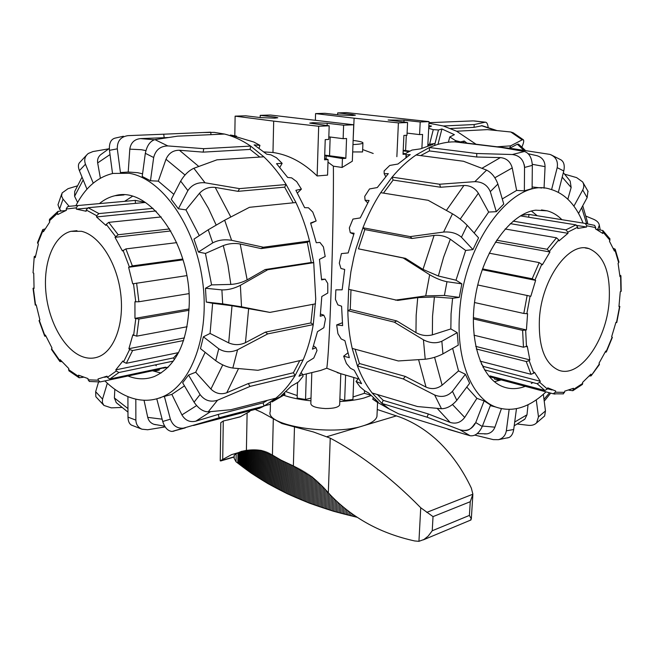 <?xml version="1.0" encoding="UTF-8"?>
<svg xmlns="http://www.w3.org/2000/svg" width="654" height="654" viewBox="0 0 654 654"><rect width="100%" height="100%" fill="white"/><g stroke="black" fill="none" stroke-linecap="round" stroke-linejoin="round"><path stroke-width="0.98" d="M353.119 140.471L354.108 118.186L398.4 122.903L407.581 122.519L388.124 119.993L404.017 120.205L403.927 122.11M337.619 114.728L337.685 112.905L352.465 114.532L355.367 115.178L352.866 115.488L339.679 114.957L324.874 113.305L315.571 113.6L315.375 120.034M264.044 151.932L272.971 152.496C288.61 154.687 303.325 162.511 317.133 175.959L327.564 175.1L328.079 159.568L324.564 159.813L325.226 139.629L328.741 139.441L329.191 125.813L309.751 123.107L312.751 122.69L327.204 123.271L343.62 125.208L343.137 138.673L346.555 138.493L345.835 158.325L342.434 158.562L342.116 167.465L352.334 161.186L353.708 124.783L343.62 125.208M275.089 118.145L275.113 117.115L277.803 117.769L274.705 118.161L260.594 117.597L245.691 115.807L235.121 116.142L234.811 135.803M369.739 394.248L369.714 394.902L370.148 394.689M285.97 391.664L297.218 395.58M297.595 382.476L297.145 398.073L305.549 399.504L311.01 398.065M340.595 373.638L326.771 368.21L320.615 370.458L302.737 374.807M311.794 373.009L310.838 403.632C311.271 406.371 316.119 408.006 325.398 408.554C333.679 408.537 338.429 407.344 339.655 404.973L339.671 404.524M345.614 375.102L344.658 400.501L352.931 399.504L353.798 377.497M353.037 396.945L364.409 393.299L369.714 394.902M353.266 140.487L355.89 140.806C360.869 141.575 363.215 142.319 362.921 143.046L362.569 151.949L352.686 151.941M362.921 143.046C362.463 143.692 359.774 144.174 354.852 144.477L352.964 144.567M326.771 368.21C328.087 360.101 329.551 333.753 331.169 289.158C332.78 242.945 333.687 190.347 333.385 166.173L342.116 167.465M327.989 162.176L333.385 166.173M275.113 117.115L260.218 115.349L270.388 115.03L353.708 124.783M403.068 153.347L404.385 153.518L403.052 153.608M407.581 122.519L406.984 135.272L403.902 135.435L403.019 154.319L405.979 154.115L404.385 153.518M406.036 155.202L405.93 157.565M403.183 150.845L409.003 151.605M421.887 148.237L422.574 134.438L419.582 134.601L420.211 121.987L429.04 121.619L427.798 145.924M429.04 121.619L346.661 112.619L337.685 112.905M364.515 390.634L364.409 393.299M339.876 399.022L344.658 400.501M326.044 158.889L326.142 155.873L342.434 158.562M362.668 149.562L373.213 153.477M398.4 122.903L396.864 156.674M306.317 373.941L305.549 399.504M235.121 116.142L273.691 121.121L272.971 152.496M329.191 125.813L318.686 126.263L317.133 175.959M318.686 126.263L273.691 121.121M324.605 158.677L326.338 158.93L324.588 159.053M328.079 159.568L326.338 158.93M354.108 118.186L315.571 113.6M324.719 155.129L344.102 157.696L340.701 157.933M326.142 155.873L324.703 155.693M344.102 157.696L345.835 158.325M326.33 159.314L324.58 159.437M344.094 158.08L340.685 158.317M260.218 115.349L260.178 117.548M328.831 136.85L343.137 138.673M403.207 150.297L409.903 151.131M404.368 153.878L403.036 153.968M407.082 133.114L419.582 134.601M420.211 121.987L404.017 120.205M428.959 123.254L443.322 125.985L456.615 131.217L476.112 144.281M523.339 139.76L513.251 132.811L510.815 131.994L522.186 139.842L523.364 139.784C524.091 140.635 523.682 142.866 522.129 146.488L521.876 147.044M456.615 131.217L487.377 129.623L510.815 131.994M473.414 120.916L485.832 122.257C487.009 122.69 487.786 124.374 488.154 127.309M485.203 122.208L474.215 124.546L443.322 125.985M482.145 125.723L474.044 127.35L474.215 124.546M428.991 122.682L472.858 120.908M429.588 144.223L433.291 129.639L438.499 129.966L441.916 128.985L454.383 134.667L449.772 136.964L448.415 142.196M454.906 141.82L455.527 140.602L460.637 141.926L464.193 141.002L463.433 142.49M438.499 129.966L434.542 145.474M441.916 128.985L437.976 144.354M428.697 128.356L433.291 129.639M449.772 136.964L455.527 140.602M464.193 141.002L467.038 143.185M428.844 125.584L431.534 126.075L428.754 127.326M474.044 127.35L450.581 128.503M509.613 148.311L517.322 144.215L518.565 144.15L525.473 150.494M522.186 139.842L510.643 145.858L497.04 146.798M509.556 148.303L510.643 145.858M467.177 225.344C462.811 220.88 457.914 217.038 452.478 213.817L443.6 232.056C450.884 231.524 456.827 233.249 461.446 237.222L467.177 225.344L478.565 237.843L472.948 249.591L465.656 250.457L450.32 239.225C445.497 236.135 440.093 234.868 434.101 235.424L412.061 238.473L364.834 229.579L358.441 248.831L405.529 258.363L422.991 269.423L438.344 275.996L456.001 280.214L461.855 283.844L459.304 297.374L452.601 298.273L451.064 313.789L450.843 328.929L457.236 332.657L458.25 345.157L442.938 353.871L441.851 341.241C436.071 343.644 429.931 343.17 423.424 339.81L425.214 359.226C431.321 358.572 437.224 356.79 442.938 353.871M452.601 298.273L434.411 296.99L417.734 297.603L397.738 300.415L348.647 289.297L347.838 310.683C348.042 324.057 349.498 336.63 352.204 348.41L357.436 365.954C361.376 376.426 366.265 385.427 372.101 392.964L381.928 403.444L389.383 409.061L398.621 413.843L407.385 416.541M452.633 348.353L458.519 370.924L465.395 374.26L469.629 383.285L456.811 400.305L452.462 391.313C447.459 396.504 441.524 397.73 434.648 394.991L441.491 408.734C446.903 408.636 452.012 405.832 456.811 400.305M466.776 387.07L476.905 398.343L484.107 400.927L490.557 405.022L482.26 426.49L475.736 422.549C472.213 429.269 466.948 431.689 459.934 429.792L470.095 435.728C474.951 436.39 479.006 433.316 482.26 426.49M490.312 405.644L494.236 406.6M583.008 222.94C575.634 204.53 564.696 193.273 550.194 189.194C513.374 176.58 462.329 243.46 459.419 315.735C456.476 361.515 472.515 398.638 495.765 407.033C512.474 412.748 529.225 407.687 546.016 391.86M525.301 386.334L523.028 387.119C516.145 389.228 509.531 389.122 503.188 386.8C480.747 378.838 467.708 338.347 475.785 294.21C483.658 250.057 510.946 213.065 535.716 210.179L547.153 210.825C552.565 212.272 557.437 215.182 561.778 219.548M532.904 382.59L531.326 383.514M531.416 211.054L537.032 215.599M501.234 379.917L494.416 381.699M551.608 189.578L557.192 167.661C558.238 161.121 555.81 156.698 549.908 154.393L513.807 148.818L456.157 141.828L451.513 141.926C444.246 142.368 436.872 144.24 429.384 147.534L416.067 154.99C407.679 160.696 399.692 168.078 392.098 177.136L380.718 192.668C373.867 203.296 367.949 214.994 362.962 227.764L356.087 248.455L353.863 257.096L350.904 271.696L348.647 289.297M454.399 141.82L501.454 147.493L524.418 151.483L512.352 154.524L476.733 153.51L429.384 147.534L429.433 150.927L420.628 155.595M350.985 289.836L350.25 309.497L396.774 320.926L415.96 332.624C421.266 335.51 426.735 336.262 432.368 334.864L450.843 328.929M528.244 153.739L536.909 155.693C542.215 157.303 544.929 160.958 545.068 166.656L544.046 188.229M528.04 404.712L526.993 414.799L524.909 419.091L523.249 420.277M428.697 144.763L428.754 145.605L428.648 144.403L433.136 144.346L420.514 148.859L412.012 150.068L406.003 153.306L405.954 154.892L410.238 154.581L397.943 164.031L389.768 165.446L384.127 170.931L384.192 173.735L388.312 173.645L377.284 187.551L369.526 188.949L364.711 196.38L365.104 200.271L369.069 200.484L360.215 217.929L352.939 219.082L349.334 227.919L350.274 232.677L354.108 233.249L348.181 252.926L341.396 253.613L339.312 263.178L340.947 268.483L344.699 269.448L342.173 289.804L335.845 289.853L335.437 299.385L337.865 304.862L341.576 306.211L342.622 325.627L336.663 324.932L337.938 333.695L341.175 338.952L344.895 340.652L349.334 357.673L343.652 356.185L346.448 363.542L350.446 368.251L354.215 370.221L361.58 383.677L356.038 381.437L360.101 386.923L364.728 390.814L368.594 392.964L378.208 402.096L372.706 399.185L377.669 402.521M386.759 407.655L388.304 408.448M474.886 435.106L493.337 439.627L498.446 439.668C502.844 438.458 505.477 435.507 506.335 430.822L509.147 409.469M425.721 295.886L444.401 295.453L446.984 281.719C441.425 280.599 435.654 278.277 429.67 274.737L425.721 295.886L395.408 300.137M461.855 283.844L446.984 281.719M405.529 258.363L403.207 257.995L429.67 274.737M459.304 297.374L444.401 295.453M380.718 192.668L428.166 200.312L452.478 213.817M472.948 249.591L461.446 237.222M474.861 181.657C482.333 181.787 487.475 185.115 490.304 191.638L497.882 184.052C495.372 177.259 491.612 172.607 486.609 170.114L474.861 181.657L439.594 184.232L392.098 177.136L393.119 180.063L383.473 193.11M490.304 191.638L496.304 211.675L503.768 204.064L497.882 184.052M416.067 154.99L463.506 161.268L486.609 170.114M512.352 154.524C519.668 155.488 523.731 159.797 524.533 167.457L532.331 165.364C531.825 157.688 529.192 153.061 524.418 151.483M524.533 167.457L524.353 190.837L532.111 188.589L532.331 165.364M524.287 164.743L524.614 167.424M558.344 192.309L563.781 170.964C564.893 165.585 563.977 161.898 561.034 159.895L550.962 154.777M564.77 174.217L576.632 177.618L582.657 181.943C584.128 184.485 584.153 187.175 582.722 190.012L587.137 197.655L587.938 191.156M578.553 213.449L587.137 197.655M573.91 206.157L582.722 190.012M586.025 216.163L593.521 219.254C596.955 220.733 598.884 222.703 599.309 225.139L597.813 229.505M597.233 229.407L597.707 228.974M457.236 332.657L441.851 341.241M396.774 320.926L394.378 322.177L423.424 339.81M543.768 416.786L544.643 415.952L545.461 410.957L538.479 416.868L536.566 422.909C534.539 424.855 531.833 425.664 528.448 425.329L517.404 424.021M543.351 394.313L545.461 410.957M507.291 437.992L509.114 437.469C511.542 436.161 513.071 433.496 513.709 429.498L506.335 430.822M516.472 408.693L513.709 429.498M470.095 435.728L447.998 429.261M464.258 430.536C468.15 430.961 471.665 428.615 474.796 423.514M377.366 394.534L383.17 400.338L381.928 403.444L427.078 417.187L459.934 429.792M441.491 408.734L417.489 406.543L372.101 392.964M355.057 349.187L359.43 363.518L357.436 365.954L403.281 378.952L434.648 394.991M372.706 399.185L373.369 397.943M356.038 381.437L358.425 378.502M343.652 356.185L347.871 352.915M336.663 324.932L342.344 322.757M350.274 232.677L353.765 234.238M365.104 200.271L367.712 202.887M384.192 173.735L385.721 176.605M405.954 154.892L406.543 157.115M434.583 143.545L428.648 144.403M501.381 408.709L494.914 427.168C493.459 430.855 490.852 433.079 487.091 433.839L484.442 433.954M587.415 221.714L587.545 223.562M563.347 172.656L570.157 181.044L571.155 187.494L567.836 199.217M429.433 150.927L476.741 157.001L500.384 157.606C506.531 158.203 510.48 161.644 512.245 167.931L516.635 190.437L502.256 198.947M393.119 180.063L440.567 187.248L463.923 185.483C470.128 185.409 474.943 187.984 478.36 193.232L488.652 212.068L474.158 233.012M458.519 370.924L442.112 385.181C437.044 388.926 431.689 389.563 426.032 387.103L405.284 376.418L403.281 378.952M359.43 363.518L405.284 376.418M476.905 398.343L464.7 417.432C460.808 422.541 455.952 424.201 450.132 422.41L428.345 413.974L427.078 417.187M383.17 400.338L428.345 413.974M350.25 309.497L347.838 310.683L394.378 322.177M425.214 359.226L398.294 360.959L352.204 348.41M358.441 248.831L403.207 257.995M443.6 232.056L410.23 236.617L362.962 227.764L364.834 229.579M465.395 374.26L452.462 391.313M412.061 238.473L410.23 236.617M484.107 400.927L475.736 422.549M440.567 187.248L439.594 184.232M476.741 157.001L476.733 153.51M536.272 399.872L538.479 416.868M513.635 149.513L513.807 148.818M496.304 211.675L488.652 212.068M524.353 190.837L516.635 190.437M541.864 188.009L532.127 186.97M465.656 250.457L456.001 280.214M142.564 173.825L137.651 172.689L128.217 172.035L120.426 172.55L117.303 148.834C117.164 141.092 120.728 136.702 127.988 135.648L163.729 134.201L164.179 137.708L140.463 138.607C134.34 139.277 130.784 142.793 129.803 149.153L128.217 172.035M104.942 380.939C112.815 388.664 121.137 394.149 129.893 397.379C140.798 401.311 151.409 401.237 161.726 397.15C191.279 385.647 210.326 335.02 202.438 280.026C194.794 225.017 161.661 178.526 129.173 173.285L113.036 173.424C97.495 177.03 85.143 187.714 75.978 205.487M99.416 203.59C104.174 199.625 109.357 197.001 114.973 195.718C148.94 185.384 190.976 243.787 189.259 303.938C187.575 342.475 175.934 366.665 154.328 376.524C145.785 379.737 137.005 379.557 127.988 376.009M161.056 373.058L152.505 370.769M241.833 412.878L259.466 408.276L264.012 406.109L275.849 398.18C283.068 392.228 289.501 384.666 295.142 375.502L303.17 359.847C307.723 349.162 311.075 337.415 313.25 324.613L315.743 299.074L313.724 262.671L309.538 240.991C306.17 227.404 301.641 214.577 295.951 202.527L286.158 184.542C279.422 173.792 271.982 164.546 263.848 156.805L250.662 146.087C242.07 140.242 233.355 136.228 224.518 134.054L214.242 132.37L202.56 132.533M215.746 360.714C221.395 364.744 227.085 367.188 232.824 368.047L237.566 349.784C230.813 352.678 224.543 352.351 218.755 348.795L215.746 360.714L200.484 348.639L203.386 336.785L210.081 333.45L212.64 303.293L232.015 305.753L269.865 312.399L241.522 306.808L240.37 285.34L267.731 269.734L313.724 262.671L311.198 262.491L307.298 242.307L261.142 248.594L240.181 243.991C234.41 242.961 228.777 243.501 223.276 245.593L205.446 253.441L198.399 252.035L212.73 242.879C218.24 240.026 224.526 239.176 231.606 240.312L224.665 220.202L208.234 229.783L212.73 242.879M168.053 137.528L164.179 137.708M312.98 304.323L310.903 322.921L265.377 332.134L245.454 342.671C239.944 345.206 234.353 345.271 228.687 342.876L210.081 333.45M154.933 139.629C150.118 141.1 146.913 145.662 145.327 153.314L153.674 157.508C155.595 149.97 160.312 146.112 167.825 145.924L154.933 139.629L177.52 136.163L224.518 134.054M259.802 157.066L250.106 149.423L203.181 152.137L179.425 150.257C173.155 150.199 168.683 153.2 165.993 159.265L158.317 181.15L150.477 180.757L153.674 157.508M203.181 152.137L203.713 148.679L167.825 145.924M150.477 180.757L142.212 176.457L145.327 153.314M193.862 168.274C188.736 170.629 184.338 174.912 180.667 181.109L187.878 190.6C191.851 184.771 197.565 182.164 205.021 182.777L193.862 168.274L216.973 159.821L263.848 156.805M293.221 202.814L284.645 187.158L238.023 191.336L215.223 187.42C209.076 186.742 203.835 188.687 199.511 193.257L185.949 209.877L178.37 208.781L187.878 190.6M238.023 191.336L239.519 188.63L205.021 182.777M178.37 208.781L171.283 199.315L180.667 181.109M261.142 248.594L263.374 247.237L231.606 240.312M198.399 252.035L193.985 239.102L208.234 229.783M240.37 285.34C234.14 288.528 227.976 290.041 221.894 289.894L222.679 303.865L241.522 306.808M212.64 303.293L206.28 302.058L222.679 303.865M206.28 302.058L205.47 288.259L221.894 289.894M303.17 359.847L257.929 370.295L232.824 368.047M203.386 336.785L218.755 348.795M217.52 400.232C210.441 402.455 204.62 400.559 200.059 394.534L194.066 402.177C198.366 408.456 203.075 411.685 208.185 411.857L217.52 400.232L250.016 386.432L295.142 375.502L293.409 372.739L299.769 360.632M200.059 394.534L188.532 375.061L182.646 382.778L194.066 402.177M275.849 398.18L230.911 409.706L208.185 411.857M185.295 427.88L185.049 427.945C177.97 429.147 173.081 426.228 170.383 419.198L162.732 421.487C164.751 427.724 167.857 431.043 172.059 431.452L219.155 417.783L264.012 406.109L263.145 402.864L267.445 400.338M161.726 397.15L156.78 398.85L162.732 421.487M173.964 431.133L173.474 431.272M163.696 396.692L164.383 396.406L170.383 419.198M165.16 426.907L147.69 429.752L141.983 429.204C138.117 427.561 136.073 424.528 135.868 420.113L127.988 417.121C128.094 421.07 129.206 423.71 131.323 425.043L131.838 425.296M155.448 424.683L153.878 424.291C150.633 423.097 148.581 420.792 147.73 417.366L144.035 400.248M135.828 399.128L135.868 420.113M121.767 407.45L111.294 407.859L103.904 405.415L102.351 402.553L102.539 399.095L95.656 391.705L95.852 396.725L103.904 405.406M116.289 402.692L114.385 397.967L114.834 389.31M107.338 383.211L102.539 399.095M123.393 136.245L115.096 138.117C110.853 139.228 108.965 143.3 109.455 150.33L117.303 148.834M112.521 173.531L109.455 150.33M57.985 204.743L59.571 209.108L63.037 199.118L61.558 196.045L62.105 192.938L68.032 188.679L77.262 185.908M61.149 210.98L59.571 209.108M79.862 162.339C78.096 164.015 77.94 166.795 79.404 170.661L85.461 164.219C83.916 159.797 84.873 156.216 88.331 153.461L92.942 151.556L108.703 148.834M86.982 189.186L79.404 170.661M271.933 401.981L284.874 394.542L284.874 393.937L281.065 395.874L291.398 386.081L298.584 381.895L303.055 376.271L302.671 374.513L298.984 376.263L307.02 362.185L313.789 358.008L317.002 350.519L316.037 347.707L312.432 349.171L317.484 331.652L323.844 327.703L325.512 318.833L323.795 315.171L320.231 316.274L321.801 296.507L327.793 293.025L327.744 283.395L325.177 279.176L321.588 279.879L319.471 259.344L325.193 256.507L323.403 246.86L319.937 242.43L316.266 242.724L310.601 222.998L316.152 220.962L310.748 223.439M316.152 220.962L312.751 212.043L308.451 207.776L304.65 207.686L295.886 190.298L301.404 189.12L296.671 181.608L291.643 177.863L287.67 177.447L276.544 163.672L282.144 163.345L276.47 157.753L270.903 154.826L266.742 154.18L254.136 144.91L259.94 145.343L253.768 142.016L230.404 135.035L236.486 136.106L236.429 136.661M259.94 145.343L259.09 148.188M282.144 163.345L279.838 167.383M301.404 189.12L297.406 193.004M325.177 279.176L321.555 279.291M323.795 315.171L320.509 314.043M316.037 347.707L313.552 345.892M302.671 374.513L301.232 372.78M284.874 393.937L284.416 393.079M263.145 402.864L218.256 414.423L195.816 421.184C189.856 422.525 185.229 420.432 181.918 414.906L171.847 394.387L184.461 385.86M293.409 372.739L248.258 383.555L226.758 392.752C220.929 394.787 215.648 393.561 210.915 389.081L195.71 372.224L205.152 352.334M311.198 262.491L265.205 269.53L247.155 279.847C242.103 282.52 236.666 284.04 230.837 284.416L211.585 284.891L205.446 253.441M100.381 178.215L97.667 162.911C97.168 159.192 98.419 156.273 101.427 154.148L109.308 148.45M77.605 202.438L74.597 196.298L74.703 191.467M211.021 134.659L210.711 132.182L163.729 134.201M250.106 149.423L250.662 146.087L203.713 148.679M284.645 187.158L286.158 184.542L239.519 188.63M307.298 242.307L309.538 240.991L263.374 247.237M224.665 220.202L249.468 207.31L295.951 202.527M315.53 303.84L269.865 312.399M237.566 349.784L267.739 333.9L313.25 324.613L310.903 322.921M93.236 183.153L85.461 164.219M69.16 206.345L63.037 199.118M265.205 269.53L267.731 269.734M265.377 332.134L267.739 333.9M248.258 383.555L250.016 386.432M98.525 382.099L95.656 391.705M218.256 414.423L219.155 417.783M127.914 396.618L127.988 417.121M124.62 201.334L132.361 196.347M205.47 288.259L211.585 284.891M188.532 375.061L195.71 372.224M164.383 396.406L171.847 394.387M159.412 398.024L160.418 397.877M199.315 235.612L185.949 209.877M173.85 194.344L158.317 181.15M539.419 318.792C538.348 346.653 544.725 363.771 558.557 370.148C579.493 378.691 606.446 340.775 609.127 301.739C610.795 272.865 604.067 255.158 588.919 248.602C569.111 241.236 541.667 278.8 539.419 318.792M605.195 352.204L606.307 352.032L605.735 351.051L599.023 363.199L599.358 363.959L591.102 375.854L589.279 376.042M562.963 393.929L564.549 392.343L564.713 391.149L573.476 388.296L572.847 390.708L568.857 390.152M553.186 393.773L498.601 379.214L490.059 375.911L544.896 390.495L547.316 389.007L547.733 387.838L555.687 391.018L555.393 392.228L553.186 393.773M480.15 361.155L531.023 374.292L533.811 373.156L534.441 372.208L540.269 381.274L539.738 382.353L537.114 383.702L484.434 369.837M473.978 335.208L523.47 347.225L527.23 346.154L529.854 359.904L529.151 360.673L526.225 361.515L476.3 348.983M474.502 302.524L523.805 313.462L527.582 313.699L526.421 329.935L522.611 330.36L473.3 318.899M612.348 337.407L611.654 336.736L615.937 322.308L616.755 322.569L615.913 322.438M599.326 364.679L599.358 363.959M582.232 384.585L582.665 382.328L590.954 374.162L591.175 375.077M498.839 378.241L498.601 379.214M540.269 381.274L483.412 366.428L482.987 367.254M481.336 363.894L483.412 366.428M529.854 359.904L475.72 346.391M526.421 329.935L473.324 317.64M482.538 268.884L532.176 278.776L535.626 280.362L530.819 296.287L477.739 284.964M535.626 280.362L482.243 269.701M496.607 240.206L547.112 249.264L549.957 251.986L542.354 264.813L539.182 262.597L489.192 253.18M549.957 251.986L495.372 242.119M513.112 221.142L565.898 229.881L567.868 232.129L567.983 233.306L558.957 240.942L558.704 239.879L556.497 237.794L505.117 228.99M567.983 233.306L510.3 223.643M521.54 215.207L528.996 214.43L585.273 223.423L586.761 225.777L586.597 227.02L577.678 228.45L577.711 227.216L575.994 224.87L520.388 215.885M586.597 227.02L577.073 225.483M528.996 214.43L528.645 217.218M596.448 229.284L602.865 230.527L602.833 233.494L595.402 228.818L595.696 227.617L594.658 225.377L585.273 223.423M613.28 248.324L615.185 249.215L614.425 251.046L609.487 241.301L609.953 238.865M619.829 275.056L620.908 275.751L619.976 276.667L618.087 263.439L618.946 261.984M619.019 306.121L619.845 306.456L618.954 306.571L620.27 291.758L621.202 291.193M500.702 379.778L498.054 380.015L494.449 379.05L494.514 378.053M81.472 231.303L70.853 231.344C53.448 235.816 42.911 263.194 45.96 292.878C48.886 322.569 64.828 350.658 82.993 356.88C88.225 358.654 93.285 358.654 98.182 356.896C114.425 351.157 124.644 323.248 120.589 292.69C116.682 262.131 99.204 235.252 81.472 231.303M155.317 364.883L156.347 365.766M83.295 377.26L79.109 377.775L78.505 375.167L88.012 378.584L88.094 379.819L89.533 381.519M61.828 361.654L59.906 361.539L60.135 359.667L68.744 368.521L68.907 370.81M45.935 336.246L44.709 336.123L45.412 335.061L51.977 347.944L51.47 349.399L59.906 361.539M36.24 304.977L35.259 305.099L36.215 304.87L39.902 319.978L39.044 320.623L44.709 336.123M33.992 287.997L33.035 288.267L34.057 288.488L33.73 273.159L33.043 272.849L34.253 256.507L35.52 255.984M57.732 211.594L49.451 219.384L49.72 222.066L43.434 231.712L42.804 229.554L44.946 228.965M145.425 202.454L88.11 207.71L86.197 209.983L86.14 211.25L76.346 209.125L76.256 207.833L77.916 205.528L69.487 206.272L67.485 206.795L66.16 209.043L66.397 210.302L57.748 214.537L57.389 213.351L58.075 211.356L65.564 210.572M77.916 205.528L135.264 200.394L145.262 202.356M34.237 256.605L33.043 272.849M42.69 229.767L37.515 242.56L38.373 244.187L35.234 257.651L34.564 257.12M76.346 209.125L87.113 208.136M135.443 203.369L135.264 200.394M161.186 216.948L108.703 222.368L106.275 224.338L105.915 225.401L96.514 216.94L96.727 215.746L98.909 213.588L153.036 208.364M96.514 216.94L155.775 210.972M156.249 211.446L155.75 211.095M176.719 242.642L125.887 248.912L122.412 250.956L115.014 237.328L118.178 234.745L169.623 228.949M115.014 237.328L170.808 230.952M186.766 275.636L132.705 283.82L128.625 267.273L132.361 265.884L182.768 259.025M128.625 267.273L183.014 259.842M189.063 310.282L138.934 319.038L134.961 318.375L134.928 301.764L138.91 301.756L188.973 293.63M134.961 318.375L189.129 308.966M183.602 340.53L132.59 350.544L129.623 349.514L128.903 348.688L132.844 334.84L136.711 336.156L187.126 326.747M128.903 348.688L184.436 337.889M173.351 361.098L118.905 372.527L116.298 371.006L115.791 369.878L122.911 360.967L123.532 361.973L126.336 363.289L178.567 352.604M115.791 369.878L173.539 357.885L178.354 352.653M174.356 359.667L173.539 357.885M107.428 377.374L109.807 379.026L165.617 367.131L156.085 370.001L100.062 381.944L98.247 380.203L98.018 378.96L107.052 376.156L107.428 377.374L116.298 371.006M156.085 370.001L155.93 369.191M167.359 367.295L168.143 367.246M159.355 370.033L155.701 370.818L153.363 370.589M255.796 409.723L261.862 412.412L281.956 423.53L313.454 431.975L330.237 438.164L328.316 492.764L323.354 487.295L312.015 476.872L293.368 465.926L281.007 460.122L272.424 455.078L261.028 450.369L246.403 450.328L231.573 454.628L220.234 460.841L220.774 422.672L223.276 421.012L239.969 416.95L249.812 411.505M470.177 520.29L471.321 518.965L469.4 515.417L470.267 501.708L472.891 494.195L471.338 488.121C462.885 470.201 452.143 454.873 439.112 442.145C427.299 430.904 414.276 422.566 400.052 417.138L377.268 409.494M330.237 438.164C342.827 444.728 356.643 453.574 371.701 464.708C388.566 477.265 404.908 491.62 420.735 507.757L433.03 516.619L432.237 530.762L428.166 536.125L423.972 539.485L418.944 541.324L414.661 540.948C398.033 537.286 382.852 531.759 369.109 524.369C353.291 515.761 339.688 505.223 328.316 492.764M370.965 395.556L364.041 397.992C357.362 399.815 349.277 400.992 339.786 401.531M377.031 414.742L376.957 416.41C376.066 420.121 371.374 423.293 362.88 425.918C331.692 436.341 264.625 425.509 270.249 411.562L270.47 402.218M310.92 400.828C299.614 399.635 290.27 397.673 282.88 394.951M396.545 415.846L327.172 436.602M270.421 404.27L264.641 405.766M241.489 466.081L241.759 451.235L236.176 453.672L234.173 455.356L234.124 458.307L236.037 461.781L251.177 473.095L267.911 483.608L287.261 493.737L309.522 503.204L333.589 511.273L357.264 517.322M352.465 114.532L352.424 115.505M327.131 125.568L327.204 123.271M329.551 155.644L330.172 137.021M406.306 135.304L405.586 150.567M481.426 125.666L495.569 130.383M517.322 144.215L523.797 150.248M432.368 334.864L432.539 316.176L434.411 296.99M417.734 297.603L416.165 315.318L415.96 332.624M532.307 164.301L545.068 166.656M526.993 414.799L514.698 422.026M557.192 167.661L563.781 170.964M494.914 427.168L482.423 426.073M549.483 392.784L543.989 399.341M581.7 207.661L586.556 223.472M562.203 177.152L571.155 187.494M500.384 157.606L481.957 168.291M494.874 177.757L512.245 167.931M463.923 185.483L446.388 210.416M460.22 219.098L478.36 193.232M434.101 235.424L422.991 269.423M438.344 275.996L443.6 257.186L450.32 239.225M418.593 359.675L426.032 387.103M442.112 385.181L434.575 357.305M437.191 408.382L450.132 422.41M464.7 417.432L452.503 404.556M129.803 149.153L141.362 149.709L145.883 150.608M154.418 139.743L140.463 138.607M232.015 305.753L228.687 342.876M245.454 342.671L248.659 308.426M127.955 408.554L114.385 397.967M162.118 419.173L147.73 417.366M195.816 421.184L210.555 411.66M196.584 405.611L181.918 414.906M226.758 392.752L238.514 368.586M222.736 364.907L210.915 389.081M247.155 279.847L240.181 243.991M223.276 245.593L227.919 264.805L230.837 284.416M230.821 216.989L215.223 187.42M199.511 193.257L208.422 208.307L216.131 224.951M198.759 166.443L179.425 150.257M165.993 159.265L185.008 174.994M97.667 162.911L110.011 154.573M74.597 196.298L83.189 179.907M553.39 393.814L555.042 394.076M537.114 383.702L544.896 390.495M526.225 361.515L531.023 374.292M522.611 330.36L523.47 347.225M527.165 295.346L523.805 313.462M539.182 262.597L532.176 278.776M556.497 237.794L547.112 249.264M575.994 224.87L565.898 229.881M620.605 276.192L620.908 291.504M614.989 250.196L618.692 262.769M603.233 232.366L609.978 240.296M586.761 225.777L595.696 227.617M567.868 232.129L577.711 227.216M549.564 251.079L558.704 239.879M535.005 279.904L541.839 264.11M526.838 313.757L530.116 296.074M526.478 346.71L525.661 330.245M533.811 373.156L529.151 360.673M547.316 389.007L539.738 382.353M564.549 392.343L555.393 392.228M582.763 383.367L573.444 389.441M612.16 337.121L606.168 351.631M619.575 306.522L616.509 322.479M98.909 213.588L88.11 207.71M118.178 234.745L108.703 222.368M132.361 265.884L125.887 248.912M138.91 301.756L136.604 283.092M136.711 336.156L138.934 319.038M126.336 363.289L132.59 350.544M109.807 379.026L118.905 372.527M98.247 380.203L88.094 379.819M129.623 349.514L123.532 361.973M135.779 318.743L133.62 335.461M133.49 283.648L135.746 301.87M123.034 250.269L129.353 266.84M106.275 224.338L115.521 236.437M86.197 209.983L96.727 215.746M66.16 209.043L76.256 207.833M49.238 220.995L57.389 213.351M37.744 243.46L42.87 230.797M35.561 305.009L33.37 288.398M44.889 335.633L39.297 320.337M59.816 360.599L51.543 348.705M78.447 376.336L68.547 369.592M273.298 419.091L272.424 455.078M234.148 456.819L221.142 460.637M420.735 507.757L418.944 541.324M294.472 427.127L293.368 465.926M223.276 421.012L222.712 459.443M247.114 413.312L246.403 450.328M470.267 501.708L433.03 516.619M469.4 515.417L432.237 530.762M240.86 416.573L227.576 420.072M472.891 494.195L426.735 512.401M355.081 515.867L355.048 516.832M353.642 514.878L353.577 516.496M352.204 513.856L352.105 516.153M350.773 512.826L350.65 515.81M349.342 511.771L349.195 515.458M347.92 510.692L347.748 515.099M346.506 509.597L346.309 514.739M345.099 508.477L344.871 514.371M343.693 507.332L343.44 514.003M342.304 506.163L342.017 513.627M340.914 504.978L340.595 513.243M339.524 503.76L339.181 512.859M338.151 502.525L337.775 512.474M336.777 501.266L336.377 512.074M335.412 499.975L334.979 511.673M334.047 498.667L333.589 511.273M332.69 497.326L332.207 510.864M331.349 495.961L330.826 510.447M330 494.563L329.452 510.03M328.668 493.141L328.087 509.605M327.335 491.677L326.722 509.18M326.011 490.206L325.365 508.747M324.686 488.759L324.016 508.305M323.37 487.32L322.667 507.864M322.062 485.914L321.327 507.422M320.754 484.573L319.994 506.973M319.446 483.281L318.661 506.515M318.138 482.055L317.345 506.057M316.838 480.87L316.021 505.591M315.547 479.742L314.713 505.125M314.247 478.654L313.405 504.651M312.964 477.616L312.105 504.169M311.68 476.619L310.813 503.686M310.397 475.654L309.522 503.204M309.121 474.739L308.238 502.713M307.846 473.856L306.963 502.215M306.579 473.014L305.688 501.716M305.312 472.204L304.421 501.217M304.053 471.428L303.162 500.711M302.794 470.676L301.903 500.196M301.543 469.964L300.652 499.681M300.292 469.278L299.409 499.157M299.05 468.624L298.167 498.634M297.815 467.994L296.932 498.111M296.581 467.389L295.706 497.58M295.355 466.809L294.48 497.04M294.128 466.253L293.27 496.5M292.91 465.722L292.052 495.953M291.692 465.19L290.85 495.405M290.49 464.659L289.648 494.849M289.289 464.111L288.455 494.293M288.087 463.563L287.261 493.737M286.893 463.016L286.084 493.165M285.716 462.452L284.899 492.601M284.531 461.887L283.73 492.029M283.362 461.315L282.561 491.448M282.193 460.727L281.4 490.868M281.032 460.138L280.247 490.287M279.871 459.533L279.094 489.699M278.727 458.92L277.95 489.102M277.582 458.282L276.814 488.513M276.438 457.636L275.686 487.909M275.309 456.966L274.557 487.304M274.181 456.263L273.437 486.699M273.061 455.527L272.317 486.086M271.95 454.751L271.206 485.472M270.838 454.039L270.102 484.851M269.734 453.402L269.007 484.23M268.631 452.838L267.911 483.608M267.535 452.339L266.824 482.979M266.44 451.889L265.737 482.341M265.352 451.497L264.657 481.704M264.265 451.154L263.587 481.066M263.186 450.851L262.524 480.42M262.115 450.59L261.461 479.774M261.044 450.369L260.406 479.12M259.981 450.189L259.36 478.466M258.919 450.034L258.314 477.804M257.864 449.919L257.284 477.142M256.818 449.829L256.245 476.48M255.771 449.772L255.224 475.81M254.733 449.739L254.202 475.139M253.703 449.731L253.188 474.461M252.673 449.748L252.182 473.782M251.651 449.789L251.177 473.095M250.637 449.846L250.188 472.409M249.624 449.927L249.19 471.722M248.618 450.034L248.209 471.027M247.621 450.156L247.228 470.332M246.632 450.295L246.256 469.629M245.642 450.451L245.291 468.926M244.661 450.622L244.334 468.223M243.689 450.81L243.378 467.512M242.724 451.015L242.43 466.801M240.803 451.587L240.558 465.37M239.854 451.963L239.626 464.642M238.906 452.364L238.702 463.923M237.966 452.789L237.786 463.187M236.176 453.672L236.037 461.781M337.276 372.666L358.196 378.78M339.655 404.973L340.808 373.81M485.84 122.249L474.395 120.957M482.145 125.707L496.705 130.498M495.765 407.033L490.369 405.505M541.463 209.942L547.153 210.825M514.199 425.811L524.909 419.091M376.295 401.67L389.383 409.061M582.657 181.943L588.126 191.516M599.317 225.139L600.2 229.889M544.651 415.96L536.574 422.917M509.123 437.485L498.446 439.676M398.621 413.843L465.861 434.542M477.207 433.627L487.091 433.839M544.218 401.155L550.717 393.119M587.562 222.352L582.747 205.732M185.049 427.945L172.059 431.468M141.983 429.212L131.315 425.051M57.977 204.743L61.713 193.944M79.853 162.331L86.769 154.908M284.874 394.395L272.636 400.689M116.159 402.57L127.971 412.11M153.878 424.291L164.702 426.204M82.044 177.12L74.695 191.458M259.466 408.276L193.51 425.501M123.998 194.949L114.973 195.718M494.604 378.069L489.282 376.655M547.406 388.746L552.082 389.98M620.908 275.751L621.202 291.267M615.185 249.215L618.97 262.099M602.865 230.527L610.002 238.939M563.437 393.855L553.48 393.822M582.501 384.364L572.847 390.708M599.416 364.531L591.102 375.854M612.365 337.358L606.307 352.032M616.755 322.569L619.845 306.456M588.919 248.602L585.248 247.964M70.853 231.344L76.976 230.69M107.223 376.712L104.509 377.284M163.091 368.21L168.282 367.098M100.062 381.944L89.238 381.454M35.259 305.099L33.035 288.283M68.858 370.769L79.109 377.775M376.957 416.41L377.603 401.777M231.573 454.628L238.081 452.74M471.321 518.965L472.817 495.274M423.252 539.893L471.003 519.946M220.717 460.964L234.14 457.023"/></g></svg>
